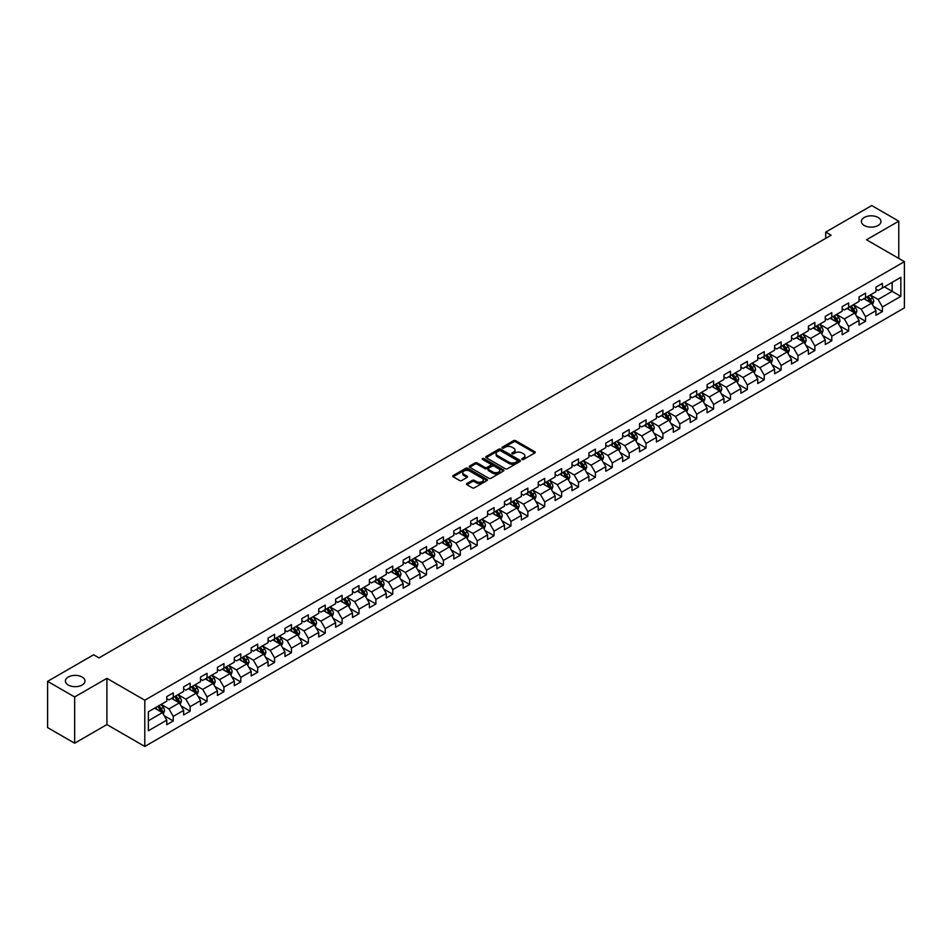 <?xml version="1.0" encoding="UTF-8"?>
<svg xmlns="http://www.w3.org/2000/svg" width="952" height="952" viewBox="0 0 952 952"><rect width="100%" height="100%" fill="white"/><g stroke="black" fill="none" stroke-linecap="round" stroke-linejoin="round"><path stroke-width="1.43" d="M522.029 459.459A1.047 0.607 0 0 0 523.517 459.459L534.81 452.938A1.499 0.869 0 0 0 535.25 452.331A1.499 0.869 0 0 0 534.81 451.712L515.687 440.669A1.499 0.869 0 0 0 513.556 440.669L502.275 447.19A1.047 0.607 0 0 0 503.763 448.047L505.214 447.202A4.808 2.773 0 0 1 512.021 447.202L513.616 448.13A4.808 2.773 0 0 1 515.02 450.094A4.808 2.773 0 0 1 513.616 452.057L512.152 452.89A1.047 0.607 0 0 0 513.64 453.759L515.103 452.914A4.808 2.773 0 0 1 521.898 452.914L523.493 453.83A4.808 2.773 0 0 1 524.897 455.794A4.808 2.773 0 0 1 523.493 457.757L522.029 458.602A1.047 0.607 0 0 0 522.029 459.459L522.029 458.602M82.122 677.027A9.794 5.652 0 0 0 71.448 675.801A9.794 5.652 0 0 0 65.402 681.025A9.794 5.652 0 0 0 68.27 685.023A9.794 5.652 0 0 0 78.945 686.249A9.794 5.652 0 0 0 85.002 681.025A9.794 5.652 0 0 0 82.122 677.027M878.101 217.484A9.794 5.652 0 0 0 867.427 216.259A9.794 5.652 0 0 0 861.37 221.483A9.794 5.652 0 0 0 864.249 225.481A9.794 5.652 0 0 0 874.924 226.707A9.794 5.652 0 0 0 880.969 221.483A9.794 5.652 0 0 0 878.101 217.484M466.92 483.485A1.499 0.869 0 0 0 466.48 484.104A1.499 0.869 0 0 0 466.92 484.711L472.287 487.817A1.499 0.869 0 0 0 474.405 487.817L486.948 480.57A1.499 0.869 0 0 0 487.388 479.963A1.499 0.869 0 0 0 486.948 479.344L467.825 468.301A1.499 0.869 0 0 0 465.695 468.301L453.164 475.548A1.499 0.869 0 0 0 452.724 476.155A1.499 0.869 0 0 0 453.164 476.773L459.637 480.51A1.499 0.869 0 0 0 461.768 480.51L467.135 477.416A1.499 0.869 0 0 0 467.575 476.797A1.499 0.869 0 0 0 467.135 476.19L463.921 474.334A4.022 2.321 0 0 1 462.743 472.692A4.022 2.321 0 0 1 465.219 470.55A4.022 2.321 0 0 1 469.598 471.05L482.188 478.32A4.022 2.321 0 0 1 483.366 479.963A4.022 2.321 0 0 1 480.891 482.105A4.022 2.321 0 0 1 476.512 481.605L474.405 480.391A1.499 0.869 0 0 0 472.287 480.391L466.92 483.485L466.92 484.711M106.91 678.336L74.661 696.959L47.6 681.346L47.6 727.59L74.661 743.203L106.91 724.579L144.799 746.451L144.799 700.208L106.91 678.336L106.91 724.579M898.771 258.409L898.771 221.161L866.522 239.785L904.4 261.657L144.799 700.208M898.771 221.161L871.711 205.549L825.717 232.098L825.717 238.357M47.6 681.346L93.605 654.786L99.008 657.903L831.12 235.227L825.717 232.098M505.322 468.741A1.499 0.869 0 0 0 507.452 468.741L519.982 461.494A1.499 0.869 0 0 0 520.423 460.887A1.499 0.869 0 0 0 519.982 460.268L500.859 449.225A1.499 0.869 0 0 0 498.741 449.225L486.198 456.472A1.499 0.869 0 0 0 485.758 457.079A1.499 0.869 0 0 0 486.198 457.698L505.322 468.741M482.962 459.685A1.047 0.607 0 0 1 484.021 459.828L484.021 458.578L503.465 469.812A1.499 0.869 0 0 1 503.905 470.419A1.499 0.869 0 0 1 503.465 471.038L490.935 478.273A1.499 0.869 0 0 1 488.804 478.273L469.681 467.23L475.048 464.159L475.048 462.91L469.681 466.004A1.499 0.869 0 0 0 469.241 466.623A1.499 0.869 0 0 0 469.681 467.23L469.681 466.004M475.048 464.159A1.499 0.869 0 0 1 477.166 464.159L477.166 462.91A1.499 0.869 0 0 0 475.048 462.91M477.166 462.91L484.925 467.384A1.499 0.869 0 0 0 487.055 467.384L490.613 465.326A1.499 0.869 0 0 0 491.053 464.719A1.499 0.869 0 0 0 490.613 464.1L482.533 459.447A1.047 0.607 0 0 1 484.021 458.578M144.799 746.451L904.4 307.901L904.4 261.657M164.22 715.737L173.264 720.962L173.264 716.404L183.653 710.394L183.653 714.964L190.15 711.215L190.15 706.646L200.539 700.648L200.539 705.218L207.036 701.457L207.036 696.9L217.425 690.902L217.425 695.46L223.922 691.711L223.922 687.154L234.311 681.156L234.311 685.714L240.796 681.965L240.796 677.407L251.197 671.41L251.197 675.968L257.683 672.219L257.683 667.661L268.083 661.652L268.083 666.221L274.569 662.473L274.569 657.903L284.957 651.906L284.957 656.475L291.455 652.727L291.455 648.157L301.844 642.16L301.844 646.717L308.341 642.969L308.341 638.411L318.73 632.414L318.73 636.971L325.227 633.223L325.227 628.665L335.616 622.668L335.616 627.225L342.113 623.477L342.113 618.919L352.502 612.909L352.502 617.479L358.999 613.731L358.999 609.161L369.388 603.163L369.388 607.733L375.885 603.985L375.885 599.415L386.274 593.417L386.274 597.975L392.771 594.226L392.771 589.669L403.16 583.671L403.16 588.229L409.646 584.48L409.646 579.923L420.046 573.925L420.046 578.483L426.532 574.734L426.532 570.177L436.932 564.179L436.932 568.737L443.418 564.988L443.418 560.419L453.807 554.421L453.807 558.991L460.304 555.242L460.304 550.673L470.693 544.675L470.693 549.233L477.19 545.484L477.19 540.926L487.579 534.929L487.579 539.486L494.076 535.738L494.076 531.18L504.465 525.183L504.465 529.74L510.962 525.992L510.962 521.434L521.351 515.437L521.351 519.994L527.848 516.246L527.848 511.676L538.237 505.679L538.237 510.248L544.734 506.5L544.734 501.93L555.123 495.933L555.123 500.502L561.62 496.742L561.62 492.184L572.009 486.186L572.009 490.744L578.495 486.996L578.495 482.438L588.895 476.44L588.895 480.998L595.381 477.25L595.381 472.692L605.781 466.694L605.781 471.252L612.267 467.503L612.267 462.946L622.656 456.936L622.656 461.506L629.153 457.757L629.153 453.188L639.542 447.19L639.542 451.76L646.039 447.999L646.039 443.442L656.428 437.444L656.428 442.002L662.925 438.253L662.925 433.695L673.314 427.698L673.314 432.256L679.811 428.507L679.811 423.949L690.2 417.952L690.2 422.51L696.697 418.761L696.697 414.203L707.086 408.194L707.086 412.763L713.583 409.015L713.583 404.445L723.972 398.448L723.972 403.017L730.47 399.257L730.47 394.699L740.858 388.702L740.858 393.259L747.344 389.511L747.344 384.953L757.744 378.955L757.744 383.513L764.23 379.765L764.23 375.207L774.619 369.209L774.619 373.767L781.116 370.019L781.116 365.461L791.505 359.451L791.505 364.021L798.002 360.272L798.002 355.703L808.391 349.705L808.391 354.275L814.888 350.526L814.888 345.957L825.277 339.959L825.277 344.517L831.774 340.768L831.774 336.211L842.163 330.213L842.163 334.771L848.66 331.022L848.66 326.465L859.049 320.467L859.049 325.025L865.547 321.276L865.547 316.718L875.935 310.709L875.935 315.279L882.433 311.53L882.433 306.96L900.83 296.346L900.83 277.341L892.167 282.339L892.167 291.348L900.83 296.346M173.264 720.962L166.767 724.71L166.767 720.152L148.369 730.767L148.369 711.775L166.767 701.148L166.767 696.59L173.264 692.842L173.264 697.399L183.653 691.402L183.653 686.844L190.15 683.096L190.15 687.653L200.539 681.656L200.539 677.086L207.036 673.338L207.036 677.907L217.425 671.91L217.425 667.34L223.922 663.592L223.922 668.161L234.311 662.152L234.311 657.594L240.796 653.846L240.796 658.403L251.197 652.406L251.197 647.848L257.683 644.099L257.683 648.657L268.083 642.659L268.083 638.102L274.569 634.353L274.569 638.911L284.957 632.913L284.957 628.356L291.455 624.595L291.455 629.165L301.844 623.167L301.844 618.598L308.341 614.849L308.341 619.419L318.73 613.409L318.73 608.852L325.227 605.103L325.227 609.661L335.616 603.663L335.616 599.106L342.113 595.357L342.113 599.915L352.502 593.917L352.502 589.359L358.999 585.611L358.999 590.169L369.388 584.171L369.388 579.613L375.885 575.853L375.885 580.423L386.274 574.425L386.274 569.855L392.771 566.107L392.771 570.676L403.16 564.667L403.16 560.109L409.646 556.361L409.646 560.918L420.046 554.921L420.046 550.363L426.532 546.615L426.532 551.172L436.932 545.175L436.932 540.617L443.418 536.868L443.418 541.426L453.807 535.429L453.807 530.871L460.304 527.111L460.304 531.68L470.693 525.683L470.693 521.113L477.19 517.364L477.19 521.934L487.579 515.936L487.579 511.367L494.076 507.618L494.076 512.176L504.465 506.178L504.465 501.621L510.962 497.872L510.962 502.43L521.351 496.432L521.351 491.875L527.848 488.126L527.848 492.684L538.237 486.686L538.237 482.128L544.734 478.38L544.734 482.938L555.123 476.94L555.123 472.37L561.62 468.622L561.62 473.192L572.009 467.194L572.009 462.624L578.495 458.876L578.495 463.434L588.895 457.436L588.895 452.878L595.381 449.13L595.381 453.688L605.781 447.69L605.781 443.132L612.267 439.384L612.267 443.941L622.656 437.944L622.656 433.386L629.153 429.638L629.153 434.195L639.542 428.198L639.542 423.628L646.039 419.88L646.039 424.449L656.428 418.452L656.428 413.882L662.925 410.133L662.925 414.703L673.314 408.694L673.314 404.136L679.811 400.387L679.811 404.945L690.2 398.947L690.2 394.39L696.697 390.641L696.697 395.199L707.086 389.201L707.086 384.644L713.583 380.895L713.583 385.453L723.972 379.455L723.972 374.886L730.47 371.137L730.47 375.707L740.858 369.709L740.858 365.14L747.344 361.391L747.344 365.961L757.744 359.951L757.744 355.393L764.23 351.645L764.23 356.203L774.619 350.205L774.619 345.647L781.116 341.899L781.116 346.457L791.505 340.459L791.505 335.901L798.002 332.153L798.002 336.71L808.391 330.713L808.391 326.155L814.888 322.395L814.888 326.964L825.277 320.967L825.277 316.397L831.774 312.649L831.774 317.218L842.163 311.209L842.163 306.651L848.66 302.903L848.66 307.46L859.049 301.463L859.049 296.905L865.547 293.156L865.547 297.714L875.935 291.717L875.935 287.159L882.433 283.41L882.433 287.968L900.83 277.341M171.527 698.399L179.321 702.897L168.932 708.895L161.138 704.397M166.767 698.649L168.932 699.898L173.264 697.399M168.932 708.895L173.264 716.404M179.321 702.897L183.653 710.394M188.413 688.653L196.207 693.151L185.819 699.149L178.024 694.651M183.653 688.903L185.819 690.152L190.15 687.653M185.819 699.149L190.15 706.646M196.207 693.151L200.539 700.648M205.299 678.907L213.093 683.405L202.705 689.403L194.91 684.904M200.539 679.157L202.705 680.406L207.036 677.907M202.705 689.403L207.036 696.9M213.093 683.405L217.425 690.902M222.185 669.161L229.979 673.659L219.591 679.657L211.796 675.158M217.425 669.411L219.591 670.66L223.922 668.161M219.591 679.657L223.922 687.154M229.979 673.659L234.311 681.156M239.071 659.403L246.865 663.901L236.477 669.911L228.682 665.412M234.311 659.653L236.477 660.902L240.796 658.403M236.477 669.911L240.796 677.407M246.865 663.901L251.197 671.41M255.957 649.657L263.752 654.155L253.363 660.152L245.568 655.654M251.197 649.907L253.363 651.156L257.683 648.657M253.363 660.152L257.683 667.661M263.752 654.155L268.083 661.652M272.843 639.911L280.638 644.409L270.237 650.406L262.454 645.908M268.083 640.161L270.237 641.41L274.569 638.911M270.237 650.406L274.569 657.903M280.638 644.409L284.957 651.906M289.729 630.164L297.524 634.663L287.123 640.66L279.329 636.162M284.957 630.414L287.123 631.664L291.455 629.165M287.123 640.66L291.455 648.157M297.524 634.663L301.844 642.16M306.615 620.418L314.398 624.917L304.009 630.914L296.215 626.416M301.844 620.668L304.009 621.918L308.341 619.419M304.009 630.914L308.341 638.411M314.398 624.917L318.73 632.414M323.49 610.66L331.284 615.171L320.895 621.168L313.101 616.67M318.73 610.91L320.895 612.16L325.227 609.661M320.895 621.168L325.227 628.665M331.284 615.171L335.616 622.668M340.376 600.914L348.17 605.413L337.781 611.41L329.987 606.912M335.616 601.164L337.781 602.414L342.113 599.915M337.781 611.41L342.113 618.919M348.17 605.413L352.502 612.909M357.262 591.168L365.056 595.666L354.668 601.664L346.873 597.166M352.502 591.418L354.668 592.668L358.999 590.169M354.668 601.664L358.999 609.161M365.056 595.666L369.388 603.163M374.148 581.422L381.942 585.92L371.554 591.918L363.759 587.42M369.388 581.672L371.554 582.922L375.885 580.423M371.554 591.918L375.885 599.415M381.942 585.92L386.274 593.417M391.034 571.676L398.828 576.174L388.44 582.172L380.645 577.674M386.274 571.926L388.44 573.175L392.771 570.676M388.44 582.172L392.771 589.669M398.828 576.174L403.16 583.671M407.92 561.918L415.715 566.428L405.326 572.426L397.531 567.928M403.16 562.168L405.326 563.417L409.646 560.918M405.326 572.426L409.646 579.923M415.715 566.428L420.046 573.925M424.806 552.172L432.601 556.67L422.212 562.668L414.417 558.169M420.046 552.422L422.212 553.671L426.532 551.172M422.212 562.668L426.532 570.177M432.601 556.67L436.932 564.179M441.692 542.426L449.487 546.924L439.086 552.922L431.304 548.423M436.932 542.676L439.086 543.925L443.418 541.426M439.086 552.922L443.418 560.419M449.487 546.924L453.807 554.421M458.578 532.68L466.373 537.178L455.972 543.175L448.178 538.677M453.807 532.93L455.972 534.179L460.304 531.68M455.972 543.175L460.304 550.673M466.373 537.178L470.693 544.675M475.464 522.934L483.247 527.432L472.858 533.429L465.064 528.931M470.693 523.183L472.858 524.433L477.19 521.934M472.858 533.429L477.19 540.926M483.247 527.432L487.579 534.929M492.339 513.176L500.133 517.686L489.745 523.683L481.95 519.185M487.579 513.425L489.745 514.687L494.076 512.176M489.745 523.683L494.076 531.18M500.133 517.686L504.465 525.183M509.225 503.43L517.019 507.928L506.631 513.937L498.836 509.427M504.465 503.679L506.631 504.929L510.962 502.43M506.631 513.937L510.962 521.434M517.019 507.928L521.351 515.437M526.111 493.683L533.905 498.182L523.517 504.179L515.722 499.681M521.351 493.933L523.517 495.183L527.848 492.684M523.517 504.179L527.848 511.676M533.905 498.182L538.237 505.679M542.997 483.937L550.792 488.435L540.403 494.433L532.608 489.935M538.237 484.187L540.403 485.437L544.734 482.938M540.403 494.433L544.734 501.93M550.792 488.435L555.123 495.933M559.883 474.191L567.678 478.689L557.289 484.687L549.494 480.189M555.123 474.441L557.289 475.691L561.62 473.192M557.289 484.687L561.62 492.184M567.678 478.689L572.009 486.186M576.769 464.445L584.564 468.943L574.175 474.941L566.38 470.443M572.009 464.695L574.175 465.945L578.495 463.434M574.175 474.941L578.495 482.438M584.564 468.943L588.895 476.44M593.655 454.687L601.45 459.185L591.061 465.195L583.267 460.685M588.895 454.937L591.061 456.187L595.381 453.688M591.061 465.195L595.381 472.692M601.45 459.185L605.781 466.694M610.541 444.941L618.336 449.439L607.935 455.437L600.153 450.939M605.781 445.191L607.935 446.44L612.267 443.941M607.935 455.437L612.267 462.946M618.336 449.439L622.656 456.936M627.428 435.195L635.21 439.693L624.821 445.691L617.027 441.192M622.656 435.445L624.821 436.694L629.153 434.195M624.821 445.691L629.153 453.188M635.21 439.693L639.542 447.19M644.302 425.449L652.096 429.947L641.707 435.945L633.913 431.446M639.542 425.699L641.707 426.948L646.039 424.449M641.707 435.945L646.039 443.442M652.096 429.947L656.428 437.444M661.188 415.703L668.982 420.201L658.594 426.198L650.799 421.7M656.428 415.953L658.594 417.202L662.925 414.703M658.594 426.198L662.925 433.695M668.982 420.201L673.314 427.698M678.074 405.945L685.868 410.443L675.48 416.452L667.685 411.942M673.314 406.195L675.48 407.444L679.811 404.945M675.48 416.452L679.811 423.949M685.868 410.443L690.2 417.952M694.96 396.199L702.754 400.697L692.366 406.694L684.571 402.196M690.2 396.448L692.366 397.698L696.697 395.199M692.366 406.694L696.697 414.203M702.754 400.697L707.086 408.194M711.846 386.452L719.641 390.951L709.252 396.948L701.457 392.45M707.086 386.702L709.252 387.952L713.583 385.453M709.252 396.948L713.583 404.445M719.641 390.951L723.972 398.448M728.732 376.706L736.527 381.205L726.138 387.202L718.343 382.704M723.972 376.956L726.138 378.206L730.47 375.707M726.138 387.202L730.47 394.699M736.527 381.205L740.858 388.702M745.618 366.96L753.413 371.458L743.024 377.456L735.23 372.958M740.858 367.21L743.024 368.46L747.344 365.961M743.024 377.456L747.344 384.953M753.413 371.458L757.744 378.955M762.504 357.202L770.299 361.7L759.91 367.71L752.116 363.212M757.744 357.452L759.91 358.702L764.23 356.203M759.91 367.71L764.23 375.207M770.299 361.7L774.619 369.209M779.39 347.456L787.185 351.954L776.784 357.952L769.002 353.454M774.619 347.706L776.784 348.956L781.116 346.457M776.784 357.952L781.116 365.461M787.185 351.954L791.505 359.451M796.277 337.71L804.059 342.208L793.671 348.206L785.876 343.708M791.505 337.96L793.671 339.209L798.002 336.71M793.671 348.206L798.002 355.703M804.059 342.208L808.391 349.705M813.151 327.964L820.945 332.462L810.557 338.46L802.762 333.962M808.391 328.214L810.557 329.463L814.888 326.964M810.557 338.46L814.888 345.957M820.945 332.462L825.277 339.959M830.037 318.218L837.831 322.716L827.443 328.714L819.648 324.215M825.277 318.468L827.443 319.717L831.774 317.218M827.443 328.714L831.774 336.211M837.831 322.716L842.163 330.213M846.923 308.46L854.717 312.97L844.329 318.968L836.534 314.469M842.163 308.71L844.329 309.959L848.66 307.46M844.329 318.968L848.66 326.465M854.717 312.97L859.049 320.467M863.809 298.714L871.604 303.212L861.215 309.21L853.42 304.711M859.049 298.964L861.215 300.213L865.547 297.714M861.215 309.21L865.547 316.718M871.604 303.212L875.935 310.709M884.372 286.838L892.167 291.348L878.101 299.464L870.307 294.965M875.935 289.218L878.101 290.467L882.433 287.968M878.101 299.464L882.433 306.96M74.661 696.959L74.661 743.203M148.369 720.771L162.435 712.643L154.64 708.145M162.435 712.643L166.767 720.152M873.389 306.306L882.433 311.53M856.502 316.052L865.547 321.276M839.616 325.81L848.66 331.022M822.73 335.556L831.774 340.768M805.856 345.302L814.888 350.526M788.97 355.048L798.002 360.272M772.084 364.794L781.116 370.019M755.198 374.553L764.23 379.765M738.312 384.299L747.344 389.511M721.426 394.045L730.47 399.257M704.539 403.791L713.583 409.015M687.653 413.537L696.697 418.761M670.767 423.295L679.811 428.507M653.881 433.041L662.925 438.253M637.007 442.787L646.039 447.999M620.121 452.533L629.153 457.757M603.235 462.279L612.267 467.503M586.349 472.037L595.381 477.25M569.463 481.783L578.495 486.996M552.577 491.529L561.62 496.742M535.69 501.276L544.734 506.5M518.804 511.022L527.848 516.246M501.918 520.78L510.962 525.992M485.032 530.526L494.076 535.738M468.158 540.272L477.19 545.484M451.272 550.018L460.304 555.242M434.386 559.764L443.418 564.988M417.5 569.522L426.532 574.734M400.613 579.268L409.646 584.48M383.727 589.014L392.771 594.226M366.841 598.76L375.885 603.985M349.955 608.506L358.999 613.731M333.069 618.253L342.113 623.477M316.183 628.011L325.227 633.223M299.309 637.757L308.341 642.969M282.423 647.503L291.455 652.727M265.537 657.249L274.569 662.473M248.65 666.995L257.683 672.219M231.764 676.753L240.796 681.965M214.878 686.499L223.922 691.711M197.992 696.245L207.036 701.457M181.106 705.991L190.15 711.215M522.446 459.602L523.493 459.007A4.808 2.773 0 0 0 524.897 457.043L524.897 455.794M515.02 450.094L515.02 451.343A4.808 2.773 0 0 1 513.616 453.307L512.569 453.902M534.786 452.95L515.687 441.918A1.499 0.869 0 0 0 513.556 441.918L502.692 448.202M519.982 460.268L519.982 461.494L500.859 450.474A1.499 0.869 0 0 0 498.741 450.474L486.222 457.71M517.329 461.315A1.047 0.607 0 0 0 517.329 460.459L500.538 450.76A1.047 0.607 0 0 0 499.05 450.76L497.515 451.653A4.808 2.773 0 0 0 496.111 453.616A4.808 2.773 0 0 0 497.515 455.58L508.987 462.208A4.808 2.773 0 0 0 515.794 462.208L517.329 461.315L517.329 462.565A1.047 0.607 0 0 0 517.329 461.708M496.111 453.616L496.111 454.866A4.808 2.773 0 0 0 497.515 456.829L497.515 455.58M517.329 462.565L515.794 463.457A4.808 2.773 0 0 1 508.987 463.457L497.515 456.829M477.166 464.159L484.925 468.634A1.499 0.869 0 0 0 487.055 468.634L490.613 466.575A1.499 0.869 0 0 0 491.053 465.968L491.053 464.719M484.021 459.828L503.441 471.05M492.969 472.037A4.022 2.321 0 0 0 497.349 472.537A4.022 2.321 0 0 0 499.836 470.395A4.022 2.321 0 0 0 498.658 468.753L494.219 466.194A1.499 0.869 0 0 0 492.101 466.194L488.543 468.241A1.499 0.869 0 0 0 488.102 468.86A1.499 0.869 0 0 0 488.543 469.467L492.969 472.037L492.969 473.287A4.022 2.321 0 0 0 497.349 473.787A4.022 2.321 0 0 0 499.836 471.645L499.836 470.395M488.102 468.86L488.102 470.109A1.499 0.869 0 0 0 488.543 470.716L488.543 469.467M492.969 473.287L488.543 470.716M483.366 479.963L483.366 481.212A4.022 2.321 0 0 1 480.891 483.354A4.022 2.321 0 0 1 476.512 482.854L474.405 481.641A1.499 0.869 0 0 0 472.287 481.641L466.944 484.723M462.743 472.692L462.743 473.941A4.022 2.321 0 0 0 463.921 475.583L463.921 474.334M467.135 476.19L467.135 477.416L463.921 475.583M486.948 479.344L486.948 480.57L467.825 469.55A1.499 0.869 0 0 0 465.695 469.55L453.176 476.785L453.164 475.548M872.46 304.7L873.746 301.451A4.058 2.344 -120 0 0 872.448 298L870.223 295.013M866.32 300.166L864.809 298.143M866.867 296.953L869.093 299.94A4.058 2.344 60 0 1 870.259 302.379L871.556 301.629A4.058 2.344 -120 0 0 870.402 299.19L868.164 296.203M867.141 296.786L869.628 300.094A2.071 1.19 60 0 1 869.997 300.725L871.556 301.629M855.574 314.446L856.859 311.197A4.058 2.344 -120 0 0 855.562 307.746L853.337 304.771M849.434 309.912L847.923 307.889M849.981 306.699L852.207 309.686A4.058 2.344 60 0 1 853.373 312.125L854.67 311.375A4.058 2.344 -120 0 0 853.516 308.936L851.278 305.949M850.267 306.544L852.742 309.852A2.071 1.19 60 0 1 853.111 310.471L854.67 311.375M838.688 324.192L839.973 320.955A4.058 2.344 -120 0 0 838.688 317.492L836.451 314.517M832.56 319.67L831.037 317.635M833.095 316.457L835.332 319.432A4.058 2.344 60 0 1 836.487 321.871L837.784 321.122A4.058 2.344 -120 0 0 836.629 318.682L834.392 315.707M833.381 316.29L835.856 319.598A2.071 1.19 60 0 1 836.225 320.229L837.784 321.122M821.802 333.938L823.087 330.701A4.058 2.344 -120 0 0 821.802 327.25L819.565 324.263M815.674 329.416L814.15 327.393M816.209 326.203L818.446 329.178A4.058 2.344 60 0 1 819.601 331.617L820.898 330.868A4.058 2.344 -120 0 0 819.743 328.428L817.506 325.453M816.495 326.036L818.97 329.344A2.071 1.19 60 0 1 819.351 329.975L820.898 330.868M804.916 343.696L806.213 340.447A4.058 2.344 -120 0 0 804.916 336.996L802.679 334.009M798.787 339.162L797.264 337.139M799.323 335.949L801.56 338.936A4.058 2.344 60 0 1 802.714 341.375L804.012 340.626A4.058 2.344 -120 0 0 802.857 338.186L800.62 335.199M799.609 335.782L802.084 339.09A2.071 1.19 60 0 1 802.465 339.721L804.012 340.626M788.03 353.442L789.327 350.193A4.058 2.344 -120 0 0 788.03 346.742L785.793 343.755M781.901 348.908L780.378 346.885M782.437 345.695L784.674 348.682A4.058 2.344 60 0 1 785.828 351.121L787.137 350.372A4.058 2.344 -120 0 0 785.971 347.932L783.734 344.945M782.722 345.528L785.198 348.837A2.071 1.19 60 0 1 785.578 349.467L787.137 350.372M771.156 363.188L772.441 359.939A4.058 2.344 -120 0 0 771.144 356.488L768.907 353.513M765.015 358.654L763.492 356.631M765.551 355.441L767.788 358.428A4.058 2.344 60 0 1 768.954 360.868L770.251 360.118A4.058 2.344 -120 0 0 769.085 357.678L766.848 354.691M765.836 355.286L768.312 358.595A2.071 1.19 60 0 1 768.692 359.213L770.251 360.118M754.27 372.934L755.555 369.697A4.058 2.344 -120 0 0 754.258 366.234L752.02 363.259M748.129 368.412L746.618 366.377M748.665 365.199L750.902 368.174A4.058 2.344 60 0 1 752.068 370.614L753.365 369.864A4.058 2.344 -120 0 0 752.199 367.424L749.974 364.438M748.95 365.032L751.426 368.341A2.071 1.19 60 0 1 751.806 368.971L753.365 369.864M737.383 382.68L738.669 379.443A4.058 2.344 -120 0 0 737.372 375.992L735.134 373.005M731.243 378.158L729.732 376.123M731.779 374.945L734.016 377.92A4.058 2.344 60 0 1 735.182 380.36L736.479 379.61A4.058 2.344 -120 0 0 735.313 377.17L733.088 374.195M732.064 374.779L734.539 378.087A2.071 1.19 60 0 1 734.92 378.717L736.479 379.61M720.497 392.438L721.783 389.19A4.058 2.344 -120 0 0 720.486 385.738L718.26 382.752M714.357 387.904L712.846 385.881M714.904 384.691L717.13 387.666A4.058 2.344 60 0 1 718.296 390.118L719.593 389.356A4.058 2.344 -120 0 0 718.427 386.917L716.202 383.942M715.178 384.525L717.665 387.833A2.071 1.19 60 0 1 718.034 388.464L719.593 389.356M703.611 402.184L704.896 398.936A4.058 2.344 -120 0 0 703.599 395.485L701.374 392.498M697.471 397.65L695.96 395.627M698.018 394.437L700.244 397.424A4.058 2.344 60 0 1 701.41 399.864L702.707 399.114A4.058 2.344 -120 0 0 701.553 396.675L699.315 393.688M698.292 394.271L700.779 397.579A2.071 1.19 60 0 1 701.148 398.21L702.707 399.114M686.725 411.93L688.01 408.682A4.058 2.344 -120 0 0 686.713 405.231L684.488 402.244M680.585 407.397L679.073 405.373M681.132 404.183L683.357 407.17A4.058 2.344 60 0 1 684.524 409.61L685.821 408.86A4.058 2.344 -120 0 0 684.667 406.421L682.429 403.434M681.418 404.029L683.893 407.337A2.071 1.19 60 0 1 684.262 407.956L685.821 408.86M669.839 421.677L671.124 418.44A4.058 2.344 -120 0 0 669.839 414.977L667.602 412.002M663.711 417.143L662.187 415.12M664.246 413.93L666.483 416.916A4.058 2.344 60 0 1 667.638 419.356L668.935 418.606A4.058 2.344 -120 0 0 667.78 416.167L665.543 413.18M664.532 413.775L667.007 417.083A2.071 1.19 60 0 1 667.376 417.714L668.935 418.606M652.953 431.423L654.238 428.186A4.058 2.344 -120 0 0 652.953 424.723L650.716 421.748M646.824 426.901L645.301 424.866M647.36 423.688L649.597 426.663A4.058 2.344 60 0 1 650.751 429.102L652.049 428.352A4.058 2.344 -120 0 0 650.894 425.913L648.657 422.938M647.646 423.521L650.121 426.829A2.071 1.19 60 0 1 650.502 427.46L652.049 428.352M636.067 441.169L637.364 437.932A4.058 2.344 -120 0 0 636.067 434.481L633.83 431.494M629.938 436.647L628.415 434.624M630.474 433.434L632.711 436.409A4.058 2.344 60 0 1 633.865 438.848L635.174 438.098A4.058 2.344 -120 0 0 634.008 435.659L631.771 432.684M630.759 433.267L633.235 436.575A2.071 1.19 60 0 1 633.615 437.206L635.174 438.098M619.181 450.927L620.478 447.678A4.058 2.344 -120 0 0 619.181 444.227L616.944 441.24M613.052 446.393L611.529 444.37M613.588 443.18L615.825 446.167A4.058 2.344 60 0 1 616.979 448.606L618.288 447.856A4.058 2.344 -120 0 0 617.122 445.417L614.885 442.43M613.873 443.013L616.349 446.321A2.071 1.19 60 0 1 616.729 446.952L618.288 447.856M602.307 460.673L603.592 457.424A4.058 2.344 -120 0 0 602.295 453.973L600.058 450.986M596.166 456.139L594.643 454.116M596.702 452.926L598.939 455.913A4.058 2.344 60 0 1 600.105 458.352L601.402 457.603A4.058 2.344 -120 0 0 600.236 455.163L597.999 452.176M596.987 452.771L599.462 456.079A2.071 1.19 60 0 1 599.843 456.698L601.402 457.603M585.42 470.419L586.706 467.182A4.058 2.344 -120 0 0 585.409 463.719L583.171 460.744M579.28 465.885L577.769 463.862M579.816 462.672L582.053 465.659A4.058 2.344 60 0 1 583.219 468.098L584.516 467.349A4.058 2.344 -120 0 0 583.35 464.909L581.125 461.922M580.101 462.517L582.576 465.825A2.071 1.19 60 0 1 582.957 466.444L584.516 467.349M568.534 480.165L569.82 476.928A4.058 2.344 -120 0 0 568.522 473.465L566.285 470.49M562.394 475.643L560.883 473.608M562.929 472.43L565.167 475.405A4.058 2.344 60 0 1 566.333 477.844L567.63 477.095A4.058 2.344 -120 0 0 566.464 474.655L564.238 471.68M563.215 472.263L565.69 475.572A2.071 1.19 60 0 1 566.071 476.202L567.63 477.095M551.648 489.911L552.933 486.674A4.058 2.344 -120 0 0 551.636 483.223L549.411 480.236M545.508 485.389L543.997 483.366M546.055 482.176L548.281 485.151A4.058 2.344 60 0 1 549.447 487.591L550.744 486.841A4.058 2.344 -120 0 0 549.578 484.401L547.352 481.426M546.329 482.01L548.816 485.318A2.071 1.19 60 0 1 549.185 485.948L550.744 486.841M534.762 499.669L536.047 496.42A4.058 2.344 -120 0 0 534.75 492.969L532.525 489.982M528.622 495.135L527.111 493.112M529.169 491.922L531.394 494.909A4.058 2.344 60 0 1 532.561 497.349L533.858 496.599A4.058 2.344 -120 0 0 532.703 494.159L530.466 491.172M529.443 491.756L531.93 495.064A2.071 1.19 60 0 1 532.299 495.695L533.858 496.599M517.876 509.415L519.161 506.166A4.058 2.344 -120 0 0 517.864 502.715L515.639 499.729M511.736 504.881L510.224 502.858M512.283 501.668L514.52 504.655A4.058 2.344 60 0 1 515.675 507.095L516.972 506.345A4.058 2.344 -120 0 0 515.817 503.905L513.58 500.919M512.569 501.514L515.044 504.822A2.071 1.19 60 0 1 515.413 505.441L516.972 506.345M500.99 519.161L502.275 515.913A4.058 2.344 -120 0 0 500.99 512.462L498.753 509.487M494.861 514.627L493.338 512.604M495.397 511.414L497.634 514.401A4.058 2.344 60 0 1 498.788 516.841L500.086 516.091A4.058 2.344 -120 0 0 498.931 513.652L496.694 510.665M495.683 511.26L498.158 514.568A2.071 1.19 60 0 1 498.527 515.187L500.086 516.091M484.104 528.907L485.389 525.671A4.058 2.344 -120 0 0 484.104 522.208L481.867 519.233M477.975 524.385L476.452 522.351M478.511 521.172L480.748 524.147A4.058 2.344 60 0 1 481.902 526.587L483.2 525.837A4.058 2.344 -120 0 0 482.045 523.398L479.808 520.423M478.796 521.006L481.272 524.314A2.071 1.19 60 0 1 481.652 524.945L483.2 525.837M467.218 538.653L468.515 535.417A4.058 2.344 -120 0 0 467.218 531.966L464.981 528.979M461.089 534.131L459.566 532.108M461.625 530.918L463.862 533.893A4.058 2.344 60 0 1 465.016 536.333L466.325 535.583A4.058 2.344 -120 0 0 465.159 533.144L462.922 530.169M461.91 530.752L464.386 534.06A2.071 1.19 60 0 1 464.766 534.691L466.325 535.583M450.332 548.412L451.629 545.163A4.058 2.344 -120 0 0 450.332 541.712L448.094 538.725M444.203 543.878L442.68 541.855M444.739 540.665L446.976 543.652A4.058 2.344 60 0 1 448.13 546.091L449.439 545.341A4.058 2.344 -120 0 0 448.273 542.902L446.036 539.915M445.024 540.498L447.5 543.806A2.071 1.19 60 0 1 447.88 544.437L449.439 545.341M433.457 558.158L434.743 554.909A4.058 2.344 -120 0 0 433.446 551.458L431.208 548.471M427.317 553.624L425.794 551.601M427.853 550.411L430.09 553.398A4.058 2.344 60 0 1 431.256 555.837L432.553 555.087A4.058 2.344 -120 0 0 431.387 552.648L429.15 549.661M428.138 550.244L430.613 553.552A2.071 1.19 60 0 1 430.994 554.183L432.553 555.087M416.571 567.904L417.857 564.655A4.058 2.344 -120 0 0 416.56 561.204L414.322 558.229M410.431 563.37L408.92 561.347M410.966 560.157L413.204 563.144A4.058 2.344 60 0 1 414.37 565.583L415.667 564.833A4.058 2.344 -120 0 0 414.501 562.394L412.275 559.407M411.252 560.002L413.727 563.31A2.071 1.19 60 0 1 414.108 563.929L415.667 564.833M399.685 577.65L400.97 574.413A4.058 2.344 -120 0 0 399.673 570.95L397.436 567.975M393.545 573.128L392.034 571.093M394.08 569.915L396.318 572.89A4.058 2.344 60 0 1 397.484 575.329L398.781 574.58A4.058 2.344 -120 0 0 397.615 572.14L395.389 569.165M394.366 569.748L396.853 573.056A2.071 1.19 60 0 1 397.222 573.687L398.781 574.58M382.799 587.396L384.084 584.159A4.058 2.344 -120 0 0 382.787 580.708L380.562 577.721M376.659 582.874L375.147 580.851M377.206 579.661L379.432 582.636A4.058 2.344 60 0 1 380.598 585.075L381.895 584.326A4.058 2.344 -120 0 0 380.729 581.886L378.503 578.911M377.48 579.494L379.967 582.803A2.071 1.19 60 0 1 380.336 583.433L381.895 584.326M365.913 597.154L367.198 593.905A4.058 2.344 -120 0 0 365.901 590.454L363.676 587.467M359.773 592.62L358.261 590.597M360.32 589.407L362.545 592.394A4.058 2.344 60 0 1 363.712 594.833L365.009 594.084A4.058 2.344 -120 0 0 363.854 591.644L361.617 588.657M360.594 589.24L363.081 592.549A2.071 1.19 60 0 1 363.45 593.179L365.009 594.084M349.027 606.9L350.312 603.651A4.058 2.344 -120 0 0 349.015 600.2L346.79 597.213M342.898 602.366L341.375 600.343M343.434 599.153L345.671 602.14A4.058 2.344 60 0 1 346.825 604.579L348.123 603.83A4.058 2.344 -120 0 0 346.968 601.39L344.731 598.403M343.72 598.986L346.195 602.295A2.071 1.19 60 0 1 346.564 602.925L348.123 603.83M332.141 616.646L333.426 613.397A4.058 2.344 -120 0 0 332.141 609.946L329.904 606.971M326.012 612.112L324.489 610.089M326.548 608.899L328.785 611.886A4.058 2.344 60 0 1 329.939 614.326L331.237 613.576A4.058 2.344 -120 0 0 330.082 611.136L327.845 608.149M326.833 608.745L329.309 612.053A2.071 1.19 60 0 1 329.678 612.672L331.237 613.576M315.255 626.392L316.54 623.155A4.058 2.344 -120 0 0 315.255 619.692L313.018 616.717M309.126 621.87L307.603 619.835M309.662 618.657L311.899 621.632A4.058 2.344 60 0 1 313.053 624.072L314.35 623.322A4.058 2.344 -120 0 0 313.196 620.882L310.959 617.908M309.947 618.491L312.423 621.799A2.071 1.19 60 0 1 312.803 622.429L314.35 623.322M298.369 636.138L299.666 632.902A4.058 2.344 -120 0 0 298.369 629.451L296.131 626.464M292.24 631.616L290.717 629.593M292.776 628.403L295.013 631.378A4.058 2.344 60 0 1 296.167 633.818L297.476 633.068A4.058 2.344 -120 0 0 296.31 630.629L294.073 627.654M293.061 628.237L295.536 631.545A2.071 1.19 60 0 1 295.917 632.176L297.476 633.068M281.483 645.896L282.78 642.648A4.058 2.344 -120 0 0 281.483 639.197L279.245 636.21M275.354 641.362L273.831 639.339M275.89 638.149L278.127 641.136A4.058 2.344 60 0 1 279.293 643.576L280.59 642.826A4.058 2.344 -120 0 0 279.424 640.387L277.187 637.4M276.175 637.983L278.65 641.291A2.071 1.19 60 0 1 279.031 641.922L280.59 642.826M264.608 655.642L265.894 652.394A4.058 2.344 -120 0 0 264.596 648.943L262.359 645.956M258.468 651.108L256.945 649.086M259.003 647.895L261.241 650.882A4.058 2.344 60 0 1 262.407 653.322L263.704 652.572A4.058 2.344 -120 0 0 262.538 650.133L260.301 647.146M259.289 647.729L261.764 651.037A2.071 1.19 60 0 1 262.145 651.668L263.704 652.572M247.722 665.388L249.007 662.14A4.058 2.344 -120 0 0 247.71 658.689L245.473 655.714M241.582 660.855L240.071 658.832M242.117 657.642L244.355 660.628A4.058 2.344 60 0 1 245.521 663.068L246.818 662.318A4.058 2.344 -120 0 0 245.652 659.879L243.426 656.892M242.403 657.487L244.878 660.795A2.071 1.19 60 0 1 245.259 661.414L246.818 662.318M230.836 675.135L232.121 671.898A4.058 2.344 -120 0 0 230.824 668.435L228.587 665.46M224.696 670.613L223.185 668.578M225.243 667.4L227.469 670.375A4.058 2.344 60 0 1 228.635 672.814L229.932 672.064A4.058 2.344 -120 0 0 228.766 669.625L226.54 666.638M225.517 667.233L228.004 670.541A2.071 1.19 60 0 1 228.373 671.172L229.932 672.064M213.95 684.881L215.235 681.644A4.058 2.344 -120 0 0 213.938 678.193L211.713 675.206M207.81 680.359L206.298 678.324M208.357 677.146L210.582 680.121A4.058 2.344 60 0 1 211.749 682.56L213.046 681.811A4.058 2.344 -120 0 0 211.88 679.371L209.654 676.396M208.631 676.979L211.118 680.287A2.071 1.19 60 0 1 211.487 680.918L213.046 681.811M197.064 694.639L198.349 691.39A4.058 2.344 -120 0 0 197.052 687.939L194.827 684.952M190.924 690.105L189.412 688.082M191.471 686.892L193.696 689.867A4.058 2.344 60 0 1 194.862 692.318L196.16 691.557A4.058 2.344 -120 0 0 195.005 689.117L192.768 686.142M191.745 686.725L194.232 690.033A2.071 1.19 60 0 1 194.601 690.664L196.16 691.557M180.178 704.385L181.463 701.136A4.058 2.344 -120 0 0 180.178 697.685L177.941 694.698M174.049 699.851L172.526 697.828M174.585 696.638L176.822 699.625A4.058 2.344 60 0 1 177.976 702.064L179.274 701.315A4.058 2.344 -120 0 0 178.119 698.875L175.882 695.888M174.87 696.471L177.346 699.779A2.071 1.19 60 0 1 177.715 700.41L179.274 701.315M163.292 714.131L164.577 710.882A4.058 2.344 -120 0 0 163.292 707.431L161.055 704.444M157.163 709.597L155.64 707.574M157.699 706.384L159.936 709.371A4.058 2.344 60 0 1 161.09 711.81L162.387 711.061A4.058 2.344 -120 0 0 161.233 708.621L158.996 705.634M157.984 706.229L160.46 709.538A2.071 1.19 60 0 1 160.828 710.156L162.387 711.061M523.493 459.007L523.493 457.757M512.152 453.759L512.152 452.89M513.616 453.307L513.616 452.057M502.275 448.047L502.275 447.19M513.556 441.918L513.556 440.669M515.687 441.918L515.687 440.669M534.81 452.938L534.81 451.712M486.198 457.698L486.198 456.472M498.741 450.474L498.741 449.225M500.859 450.474L500.859 449.225M508.987 463.457L508.987 462.208M515.794 463.457L515.794 462.208M484.925 468.634L484.925 467.384M487.055 468.634L487.055 467.384M490.613 466.575L490.613 465.326M503.465 471.038L503.465 469.812M472.287 481.641L472.287 480.391M474.405 481.641L474.405 480.391M476.512 482.854L476.512 481.605M465.695 469.55L465.695 468.301M467.825 469.55L467.825 468.301M871.199 302.986L873.722 301.534M870.402 299.19L872.448 298M867.51 300.856L869.093 299.94M854.325 312.732L856.836 311.28M853.516 308.936L855.562 307.746M850.624 310.602L852.207 309.686M837.439 322.478L839.95 321.026M836.629 318.682L838.688 317.492M833.738 320.348L835.332 319.432M820.553 332.224L823.063 330.772M819.743 328.428L821.802 327.25M816.852 330.094L818.446 329.178M803.667 341.982L806.177 340.53M802.857 338.186L804.916 336.996M799.966 339.84L801.56 338.936M786.78 351.728L789.291 350.276M785.971 347.932L788.03 346.742M783.091 349.598L784.674 348.682M769.894 361.474L772.405 360.023M769.085 357.678L771.144 356.488M766.205 359.344L767.788 358.428M753.008 371.22L755.531 369.769M752.199 367.424L754.258 366.234M749.319 369.09L750.902 368.174M736.122 380.967L738.645 379.515M735.313 377.17L737.372 375.992M732.433 378.837L734.016 377.92M719.236 390.725L721.759 389.273M718.427 386.917L720.486 385.738M715.547 388.583L717.13 387.666M702.35 400.471L704.873 399.019M701.553 396.675L703.599 395.485M698.661 398.341L700.244 397.424M685.476 410.217L687.987 408.765M684.667 406.421L686.713 405.231M681.775 408.087L683.357 407.17M668.59 419.963L671.101 418.511M667.78 416.167L669.839 414.977M664.889 417.833L666.483 416.916M651.703 429.709L654.214 428.257M650.894 425.913L652.953 424.723M648.003 427.579L649.597 426.663M634.817 439.467L637.328 438.015M634.008 435.659L636.067 434.481M631.116 437.325L632.711 436.409M617.931 449.213L620.442 447.761M617.122 445.417L619.181 444.227M614.242 447.083L615.825 446.167M601.045 458.959L603.568 457.507M600.236 455.163L602.295 453.973M597.356 456.829L598.939 455.913M584.159 468.705L586.682 467.253M583.35 464.909L585.409 463.719M580.47 466.575L582.053 465.659M567.273 478.451L569.796 477M566.464 474.655L568.522 473.465M563.584 476.321L565.167 475.405M550.387 488.209L552.91 486.746M549.578 484.401L551.636 483.223M546.698 486.067L548.281 485.151M533.501 497.955L536.024 496.504M532.703 494.159L534.75 492.969M529.812 495.825L531.394 494.909M516.627 507.702L519.137 506.25M515.817 503.905L517.864 502.715M512.926 505.572L514.52 504.655M499.74 517.448L502.251 515.996M498.931 513.652L500.99 512.462M496.04 515.318L497.634 514.401M482.854 527.194L485.365 525.742M482.045 523.398L484.104 522.208M479.153 525.064L480.748 524.147M465.968 536.952L468.479 535.488M465.159 533.144L467.218 531.966M462.279 534.81L463.862 533.893M449.082 546.698L451.593 545.246M448.273 542.902L450.332 541.712M445.393 544.568L446.976 543.652M432.196 556.444L434.719 554.992M431.387 552.648L433.446 551.458M428.507 554.314L430.09 553.398M415.31 566.19L417.833 564.738M414.501 562.394L416.56 561.204M411.621 564.06L413.204 563.144M398.424 575.936L400.947 574.484M397.615 572.14L399.673 570.95M394.735 573.806L396.318 572.89M381.538 585.694L384.061 584.231M380.729 581.886L382.787 580.708M377.849 583.552L379.432 582.636M364.652 595.44L367.175 593.988M363.854 591.644L365.901 590.454M360.963 593.31L362.545 592.394M347.777 605.186L350.288 603.735M346.968 601.39L349.015 600.2M344.077 603.056L345.671 602.14M330.891 614.933L333.402 613.481M330.082 611.136L332.141 609.946M327.19 612.802L328.785 611.886M314.005 624.679L316.516 623.227M313.196 620.882L315.255 619.692M310.304 622.548L311.899 621.632M297.119 634.425L299.63 632.973M296.31 630.629L298.369 629.451M293.43 632.295L295.013 631.378M280.233 644.183L282.744 642.731M279.424 640.387L281.483 639.197M276.544 642.041L278.127 641.136M263.347 653.929L265.87 652.477M262.538 650.133L264.596 648.943M259.658 651.799L261.241 650.882M246.461 663.675L248.984 662.223M245.652 659.879L247.71 658.689M242.772 661.545L244.355 660.628M229.575 673.421L232.098 671.969M228.766 669.625L230.824 668.435M225.886 671.291L227.469 670.375M212.689 683.167L215.211 681.715M211.88 679.371L213.938 678.193M209 681.037L210.582 680.121M195.803 692.925L198.325 691.473M195.005 689.117L197.052 687.939M192.114 690.783L193.696 689.867M178.928 702.671L181.439 701.219M178.119 698.875L180.178 697.685M175.227 700.541L176.822 699.625M162.042 712.417L164.553 710.966M161.233 708.621L163.292 707.431M158.341 710.287L159.936 709.371M517.638 462.137L517.638 460.887"/></g></svg>
